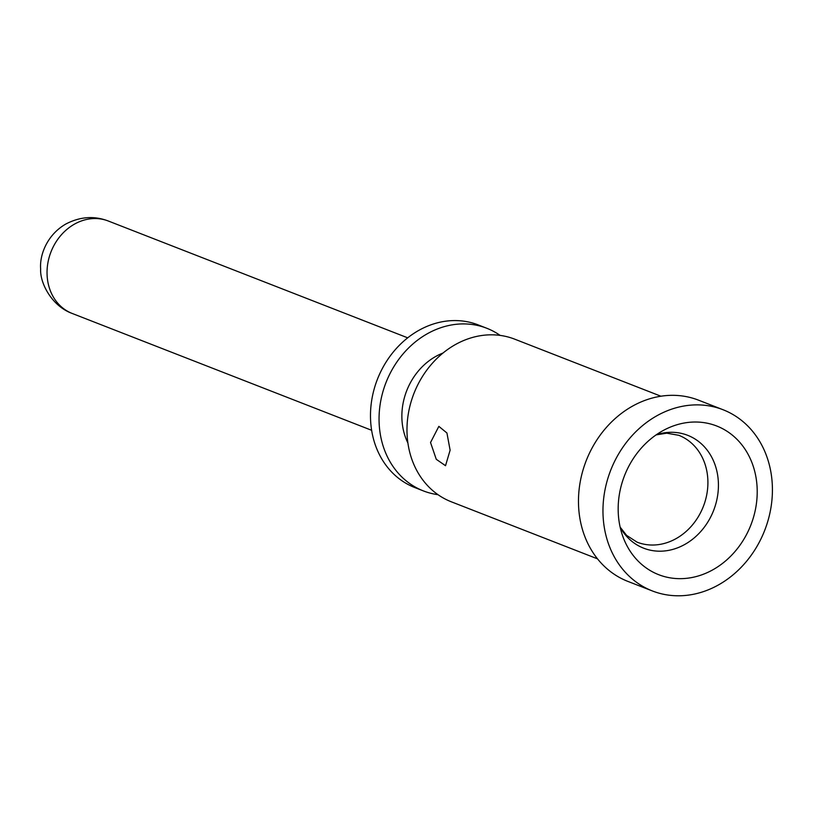<?xml version="1.0" encoding="UTF-8"?>
<svg xmlns="http://www.w3.org/2000/svg" width="813" height="813" viewBox="0 0 813 813"><rect width="100%" height="100%" fill="white"/><g stroke="black" fill="none" stroke-linecap="round" stroke-linejoin="round"><path stroke-width="1.22" d="M423.36 490.9L414.793 487.556A87.286 74.176 111.3 0 1 370.545 419.132A87.286 74.176 -68.7 0 1 478.247 324.926L486.814 328.269A87.286 74.176 -68.7 0 0 379.112 422.475A87.286 74.176 111.3 0 0 423.36 490.9A87.286 74.176 111.3 0 0 437.983 494.67M486.814 328.269A87.286 74.176 -68.7 0 1 500.127 335.403M443.004 353.035A61.097 51.93 111.3 0 0 401.907 418.604A61.097 51.93 111.3 0 0 407.902 443.004M597.514 558.846L451.296 501.794A87.286 74.176 111.3 0 1 407.039 433.37A87.286 74.176 -68.7 0 1 514.741 339.173L660.959 396.226M450.117 450.178L445.524 465.707L436.276 459.304L430.534 442.536L438.847 426.368L446.926 432.983L450.117 450.178M723.042 409.732L698.56 400.179A97.255 82.662 -68.7 0 0 578.541 505.147A97.255 82.662 111.3 0 0 627.849 581.386L652.341 590.939A97.255 82.662 111.3 0 0 772.35 485.981A97.255 82.662 -68.7 0 0 723.042 409.732A97.255 82.662 -68.7 0 0 603.033 514.7A97.255 82.662 111.3 0 0 652.341 590.939M618.226 512.129A79.796 67.825 -68.7 0 1 665.024 429.549A79.796 67.825 -68.7 0 1 757.157 488.552A79.796 67.825 -68.7 0 1 702.147 574.7A79.796 67.825 -68.7 0 1 623.073 537.078A79.796 67.825 -68.7 0 1 618.226 512.129M407.709 337.832L108.312 221.014A49.623 42.174 -68.7 0 0 47.073 274.57A49.623 42.174 111.3 0 0 72.235 313.472L371.632 430.29M620.136 527.109L626.599 535.381L637.097 542.169A57.357 48.75 111.3 0 0 707.869 480.259A57.357 48.75 -68.7 0 0 678.794 435.301L666.741 433.187L656.111 434.894M656.376 434.721A60.579 51.483 -68.7 0 1 718.387 482.8A60.579 51.483 111.3 0 1 680.593 546.57A60.579 51.483 111.3 0 1 620.207 527.413M108.312 221.014C94.186 215.608 80.009 216.624 65.782 224.053C46.991 234.876 39.481 255.099 40.65 269.032C39.817 282.731 51.524 305.983 72.235 313.472"/></g></svg>
